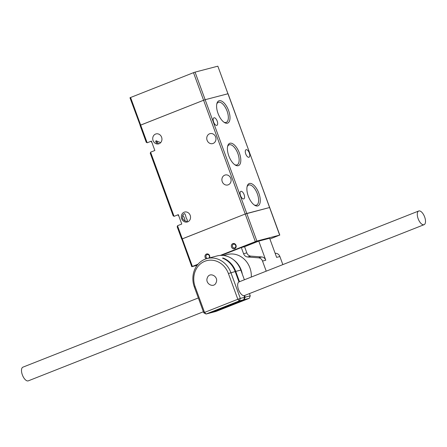 <?xml version="1.0" encoding="UTF-8"?>
<svg xmlns="http://www.w3.org/2000/svg" width="447" height="447" viewBox="0 0 447 447"><rect width="100%" height="100%" fill="white"/><g stroke="black" fill="none" stroke-linecap="round" stroke-linejoin="round"><path stroke-width="0.67" d="M424.65 216.996A7.353 3.347 -111.5 0 1 424.091 224.685A7.353 3.347 -111.5 0 1 418.141 218.695A7.353 3.347 -111.5 0 1 418.699 211.006A7.353 3.347 -111.5 0 1 424.65 216.996M418.699 211.006L238.983 281.917A7.353 3.347 68.5 0 0 238.514 289.567A7.353 3.347 68.5 0 0 244.012 295.657L244.61 297.294L243.66 299.769L239.374 300.892L206.084 314.023L210.369 312.906L243.66 299.769M198.345 297.948L22.909 367.166A7.353 3.347 68.5 0 0 22.35 374.854A7.353 3.347 68.5 0 0 28.301 380.844L203.396 311.76M244.554 295.523L245.152 297.149L250.247 295.819L249.437 293.595M244.38 279.783L240.827 270.077A22.054 19.607 -104.6 0 0 216.985 255.947L207.062 258.545A22.054 19.607 75.4 0 1 230.903 272.67L240.324 298.412L244.61 297.294M240.827 270.077L235.731 271.407L239.503 281.711M210.833 312.721L244.202 299.63L245.152 297.149M194.367 287.086L195.127 286.672L204.542 312.414L203.787 312.827L194.367 287.086A22.054 19.607 75.4 0 1 207.062 258.545M238.983 281.917L235.189 271.553A22.054 19.607 -104.6 0 0 222.517 258.142L223.059 257.997L222.606 258.176M235.731 271.407A22.054 19.607 -104.6 0 0 223.059 257.997M250.247 295.819L249.297 298.3L244.202 299.63M210.911 312.766L216.013 311.43L249.297 298.3M203.787 312.827L206.084 314.023L204.542 312.414L237.832 299.278L228.411 273.536L235.189 271.553M239.374 300.892L240.324 298.412L237.832 299.278L239.374 300.892M195.127 286.672A20.093 17.863 75.4 0 1 204.871 261.26A20.093 17.863 75.4 0 1 228.411 273.536M207.369 277.738C209.531 271.48 218.868 276.492 216.164 282.476C214.001 288.734 204.665 283.716 207.369 277.738M251.292 277.056A20.83 18.517 -104.6 0 0 227.383 254.499L223.528 255.505M266.216 271.167L262.523 261.07A4.9 4.358 -104.6 0 0 258.517 257.813L247.582 256.975A4.9 4.358 75.4 0 1 243.576 253.717L241.319 247.554L221.488 255.382M275.101 253.22L275.877 253.281A4.9 4.358 75.4 0 1 279.883 256.533L282.839 264.613M241.319 247.554L244.576 246.705L258.779 241.101L269.63 238.262L276.626 257.383L279.883 256.533M243.576 253.717L246.828 252.868L244.576 246.705M246.828 252.868A4.9 4.358 -104.6 0 0 250.834 256.12L247.582 256.975M258.779 241.101L265.781 260.221A4.9 4.358 -104.6 0 0 261.774 256.964L250.834 256.12M234.686 248.688A2.693 2.397 -104.6 0 0 235.994 245.28A2.693 2.397 -104.6 0 0 232.831 243.632A2.693 2.397 -104.6 0 0 231.524 247.04A2.693 2.397 -104.6 0 0 234.686 248.688M234.759 247.912A1.961 1.743 -104.6 0 0 233.412 244.235A1.961 1.743 -104.6 0 0 234.759 247.912M209.537 257.897A2.693 2.397 -104.6 0 0 209.14 254.857A2.693 2.397 -104.6 0 0 206.447 254.041A2.693 2.397 -104.6 0 0 204.961 256.237A2.693 2.397 -104.6 0 0 206.156 258.802M208.766 258.098A1.961 1.743 -104.6 0 0 207.022 254.645A1.961 1.743 -104.6 0 0 207.553 258.416M251.963 243.788A7.353 0.358 -20.1 0 1 245.716 245.694A7.353 0.358 -20.1 0 1 249.365 244.023A7.353 0.358 -20.1 0 1 259.523 240.642A7.353 0.358 -20.1 0 1 258.696 241.134M173.201 215.515L174.067 216.342L178.331 214.661L181.761 224.042L177.504 225.724L182.303 238.843L181.694 239.123L245.224 214.018L182.303 238.843L192.394 266.423L191.791 266.703L197.127 265.322M256.874 241.056L246.783 213.476L245.224 214.018L269.563 207.525L246.783 213.476L205.151 99.709L203.592 100.251L205.151 99.709L195.054 72.129L217.84 66.178L227.931 93.758L205.151 99.709L228.065 93.736L279.654 235.105L256.874 241.056L220.298 255.416M198.038 264.199L192.394 266.423M269.91 239.022L279.654 235.105M255.315 241.598L203.592 100.251L140.062 125.356L140.671 125.076L130.58 97.496L193.501 72.671L203.592 100.251L140.671 125.076L147.158 142.8L151.416 141.118L154.852 150.494L150.589 152.176L150.51 153.522M140.196 125.339L129.971 97.776L130.58 97.496M195.054 72.129L193.501 72.671M279.794 235.083L217.84 66.178M207.095 140.297A5.146 4.576 75.4 0 1 210.056 133.636A5.146 4.576 75.4 0 1 215.622 136.933A5.146 4.576 75.4 0 1 212.66 143.593A5.146 4.576 75.4 0 1 207.095 140.297M184.51 213.599C182.862 214.325 182.186 215.957 182.488 218.499C183.896 220.628 185.499 221.522 187.287 221.181C187.667 220.958 187.259 219.751 186.064 217.56C185.55 215.08 185.03 213.755 184.51 213.599L184.41 213.632M181.672 218.712A5.146 4.576 75.4 0 1 184.633 212.051A5.146 4.576 75.4 0 1 190.198 215.348A5.146 4.576 75.4 0 1 187.237 222.008A5.146 4.576 75.4 0 1 181.672 218.712M153.075 140.57A5.146 4.576 75.4 0 1 156.037 133.91A5.146 4.576 75.4 0 1 161.602 137.207A5.146 4.576 75.4 0 1 158.64 143.867A5.146 4.576 75.4 0 1 153.075 140.57M222.237 181.666A5.146 4.576 75.4 0 1 225.199 175.006A5.146 4.576 75.4 0 1 230.758 178.303A5.146 4.576 75.4 0 1 227.797 184.963A5.146 4.576 75.4 0 1 222.237 181.666M245.738 153.947A4.045 1.838 -111.5 0 1 246.046 149.717A4.045 1.838 -111.5 0 1 249.32 153.008A4.045 1.838 -111.5 0 1 249.013 157.238A4.045 1.838 -111.5 0 1 245.738 153.947M244.112 194.657A4.045 1.838 68.5 0 0 240.838 191.366A4.045 1.838 68.5 0 0 240.536 195.596A4.045 1.838 68.5 0 0 243.811 198.887A4.045 1.838 68.5 0 0 244.112 194.657M217.203 121.115A4.045 1.838 68.5 0 0 213.929 117.818A4.045 1.838 68.5 0 0 213.621 122.048A4.045 1.838 68.5 0 0 216.896 125.344A4.045 1.838 68.5 0 0 217.203 121.115M157.02 143.526A4.045 1.838 68.5 0 0 155.405 141.593M160.652 142.649L155.936 140.699L158.534 143.783L159.037 143.738M177.504 225.724L177.425 227.065M228.607 110.577A11.98 5.453 68.5 0 0 222.17 101.396A11.98 5.453 68.5 0 0 216.929 103.408A11.98 5.453 68.5 0 0 217.996 113.348A11.98 5.453 68.5 0 0 224.489 122.567A11.98 5.453 68.5 0 0 228.607 110.577M223.913 122.182A10.784 4.906 68.5 0 0 226.266 122.383A10.784 4.906 68.5 0 0 227.082 111.107A10.784 4.906 68.5 0 0 218.354 102.324A10.784 4.906 68.5 0 0 216.773 104.078M258.886 193.316A11.98 5.453 68.5 0 0 252.449 184.136A11.98 5.453 68.5 0 0 247.208 186.148A11.98 5.453 68.5 0 0 248.275 196.088A11.98 5.453 68.5 0 0 254.768 205.307A11.98 5.453 68.5 0 0 258.886 193.316M254.192 204.922A10.784 4.906 68.5 0 0 256.544 205.123A10.784 4.906 68.5 0 0 257.36 193.847A10.784 4.906 68.5 0 0 248.633 185.064A10.784 4.906 68.5 0 0 247.051 186.818M239.408 153.081A11.98 5.453 68.5 0 0 232.971 143.9A11.98 5.453 68.5 0 0 227.73 145.912A11.98 5.453 68.5 0 0 228.797 155.852A11.98 5.453 68.5 0 0 235.29 165.072A11.98 5.453 68.5 0 0 239.408 153.081M234.714 164.686A10.784 4.906 68.5 0 0 237.066 164.887A10.784 4.906 68.5 0 0 237.882 153.612A10.784 4.906 68.5 0 0 229.155 144.828A10.784 4.906 68.5 0 0 227.573 146.582M181.834 239.106L191.791 266.703M150.879 141.33A7.716 3.515 -111.5 0 1 151.98 142.643M177.794 214.873A7.716 3.515 -111.5 0 1 178.889 216.192M184.913 220.846A4.045 1.838 68.5 0 0 182.722 215.448M146.286 141.973L147.158 142.8M242.291 274.072A20.83 18.517 -104.6 0 0 233.451 259.724M258.517 257.813L261.774 256.964M262.523 261.07L265.781 260.221M275.877 253.281L275.19 253.46M150.589 152.176L174.067 216.342M424.091 224.685L244.034 295.724M173.224 215.974L150.214 153.103M146.309 142.431L140.062 125.356M181.694 239.123L177.129 226.651"/></g></svg>
